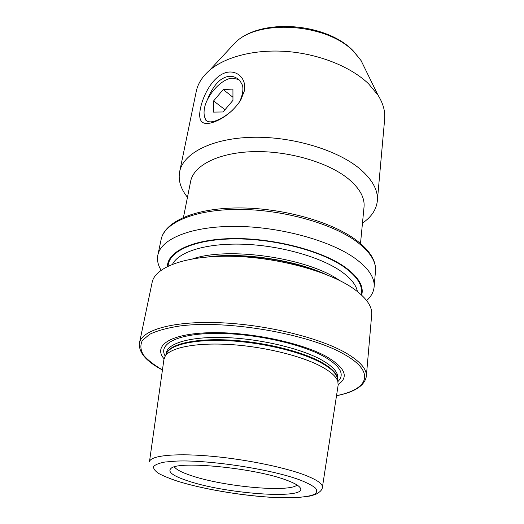 <?xml version="1.0" encoding="UTF-8"?>
<svg xmlns="http://www.w3.org/2000/svg" width="524" height="524" viewBox="0 0 524 524"><rect width="100%" height="100%" fill="white"/><g stroke="black" fill="none" stroke-linecap="round" stroke-linejoin="round"><path stroke-width="0.79" d="M204.288 115.568L205.65 120.022C208.211 122.701 212.692 122.472 219.084 119.348C223.532 117.343 228.117 114.193 232.826 109.896M244.459 90.665L240.791 100.064C234.51 109.437 226.604 116.348 217.067 120.782C203.043 126.873 197.509 122.734 200.469 108.357C203.017 95.617 211.86 78.476 223.565 73.445C235.23 68.33 246.778 77.382 244.459 90.665M360.499 243.496L364.029 207.006C364.901 197.692 359.654 188.28 348.29 178.782C328.155 162.309 288.272 150.63 253.275 151.646C218.213 152.615 193.559 165.551 190.631 181.402L183.466 217.349M362.47 223.119C371.398 217.021 376.356 209.626 377.339 200.941C378.276 190.428 372.505 179.771 360.027 168.983C337.456 149.857 291.816 136.129 251.599 137.308C211.31 138.428 183.118 153.519 179.64 171.748C178.075 180.348 180.682 188.863 187.468 197.279M377.339 200.941L384.649 119.236C385.369 111.37 383.142 103.333 377.987 95.126L368.647 83.892C351.368 67.131 319.987 54.247 287.781 51.568C255.568 48.922 225.51 56.618 209.607 70.262C202.297 76.628 197.843 83.683 196.258 91.418L179.64 171.748M174.374 466.904C176.411 469.707 182.195 472.661 191.732 475.779C223.958 486.672 288.973 492.737 297.075 485.021M188.673 481.163C228.464 494.512 311.394 499.903 299.682 487.156C297.783 484.988 293.283 482.617 286.196 480.043C255.031 468.102 179.11 460.576 171.256 468.194C167.018 471.711 172.828 476.034 188.673 481.163M322.411 487.228L338.124 385.258L337.849 381.479C336.336 376.632 330.696 371.582 320.917 366.328C300.94 355.698 263.513 346.567 229.833 344.517C196.114 342.447 170.817 347.51 165.263 355.993L163.914 359.536L149.478 461.69M338.222 384.498C349.161 376.979 345.185 367.638 326.282 356.477C300.94 342.382 247.767 331.443 208.768 332.733C169.599 333.912 152.923 345.945 164.038 358.776M336.513 395.718C354.689 392.129 364.625 385.703 366.328 376.442L371.686 314.845C372.459 306.18 365.863 297.069 351.886 287.525C326.445 270.469 274.962 256.865 230.18 256.249C185.313 255.574 154.94 267.286 152.13 282.423L139.463 342.938C138.408 352.298 146.065 361.324 162.433 370.01M361.671 295.13C364.121 286.111 358.305 276.593 344.209 266.559C320.76 250.315 273.358 238.04 233.304 238.551C193.159 239.003 167.451 251.422 167.425 266.441M366.643 300.56C371.116 296.558 373.605 292.045 374.11 287.014C374.929 277.772 368.49 268.164 354.794 258.188C329.865 240.359 279.331 226.525 235.224 226.381C191.037 226.178 160.888 238.951 157.862 255.077C156.886 260.042 157.966 265.085 161.091 270.207M239.606 101.676C242.514 95.401 243.49 89.951 242.533 85.32L239.776 80.414C234.307 75.449 228.353 74.978 221.921 78.993C216.019 82.268 209.993 92.375 207.452 99.645M238.944 79.563L232.145 78.115C220.362 79.065 204.773 97.53 204.111 111.068C203.823 115.038 204.583 118.169 206.384 120.461L207.118 121.254M223.224 89.525L213.609 100.929L213.451 112.11L223.093 111.972L232.964 100.346L232.931 89.087L223.224 89.525L232.957 97.248M225.006 109.719L213.609 100.929M364.92 68.441L361.095 60.62L353.949 51.85C328.162 23.855 259.845 18.582 235.754 42.11L229.826 48.49M177.734 481.287C202.736 489.03 239.638 495.311 270.089 497.243C277.936 497.735 287.087 497.839 297.547 497.564L310.005 496.064L315.579 494.414C319.889 492.226 322.155 489.914 322.371 487.464C323.033 483.953 317.027 479.761 304.346 474.888C282.724 466.72 241.551 458.572 206.947 455.854C172.278 453.103 149.772 455.998 149.445 461.932M299.735 479.892C271.524 469.308 209.318 459.751 176.83 461.068L164.981 462.024C158.982 463.144 155.189 464.664 153.604 466.589C153.29 468.685 155.019 470.997 158.785 473.513C163.593 476.087 169.94 478.681 177.826 481.287C206.947 490.392 254.291 497.597 286.111 497.8C299.584 497.761 309.022 496.601 314.426 494.322C316.935 492.612 317.302 490.556 315.527 488.145C312.448 485.565 307.182 482.814 299.735 479.892M337.567 379.808L337.174 377.542C335.674 372.702 330.1 367.665 320.465 362.438C300.769 351.866 263.932 342.834 230.763 340.849C197.555 338.851 172.579 343.941 167.051 352.423L166.023 354.479M337.541 379.415C337.58 373.887 331.889 367.986 320.465 361.724C299.918 350.648 260.585 341.353 226.486 339.919C192.334 338.458 168.643 344.753 166.154 354.106M337.554 379.599L337.725 377.928C338.275 372.191 332.602 366.034 320.721 359.457C299.964 348.198 259.989 338.818 225.687 337.574C191.326 336.29 168.053 342.984 166.409 352.632L166.088 354.276M337.882 381.583C345.159 374.464 340.43 366.053 323.701 356.372C300.003 343.279 251.527 332.923 214.251 333.415C176.837 333.821 158.019 344.176 165.204 356.084M366.328 376.442C366.996 369.106 360.027 361.187 345.427 352.678C318.841 337.449 265.236 324.402 218.96 322.686C172.599 320.911 141.755 330.133 139.463 342.938M336.526 395.62C368.09 389.522 376.429 372.309 344.065 354.244C309.212 333.919 227.075 319.601 179.804 325.993C167.13 327.945 157.062 330.723 149.595 334.332L142.332 340.508C140.091 345.106 140.458 349.927 143.425 354.99C147.735 360.067 154.076 365.045 162.447 369.911M339.585 280.491L339.159 280.209C307.824 257.959 228.844 246.424 192.793 258.817M357.381 291.468C356.117 284.65 350.379 277.727 340.174 270.712C319.286 256.518 279.148 245.337 242.736 244.204C206.279 243.044 178.795 251.736 172.579 264.181M361.095 294.593C363.197 285.757 357.361 276.449 343.6 266.683C320.433 250.655 273.783 238.512 234.156 238.898C194.443 239.219 168.649 251.304 168.125 266.1M161.123 239.501C164.759 221.449 195.111 208.126 238.433 207.943C281.781 207.74 331.24 221.495 356.025 239.959C369.8 250.374 376.291 260.769 375.485 271.157C376.33 261.6 369.99 251.71 356.451 241.499C331.803 223.25 281.814 209.292 238.093 209.41C194.286 209.469 164.267 222.818 161.123 239.501L157.862 255.077M325.515 274.262C293.899 259.727 242.533 252.142 208.067 256.917M219.078 119.341L217.067 120.782M239.822 101.289L240.791 100.058M206.613 120.736L205.65 120.022M377.987 95.126L361.095 60.62L353.608 51.267C327.127 22.846 261.358 17.606 235.754 42.11L209.607 70.262M166.108 354.303L165.263 355.993M337.535 379.618L337.849 381.479M282.226 261.122L282.128 261.849M253.302 256.852L253.19 257.579M375.485 271.157L374.11 287.014M218.108 256.347C248.121 254.029 288.004 259.917 316.064 270.816"/></g></svg>
